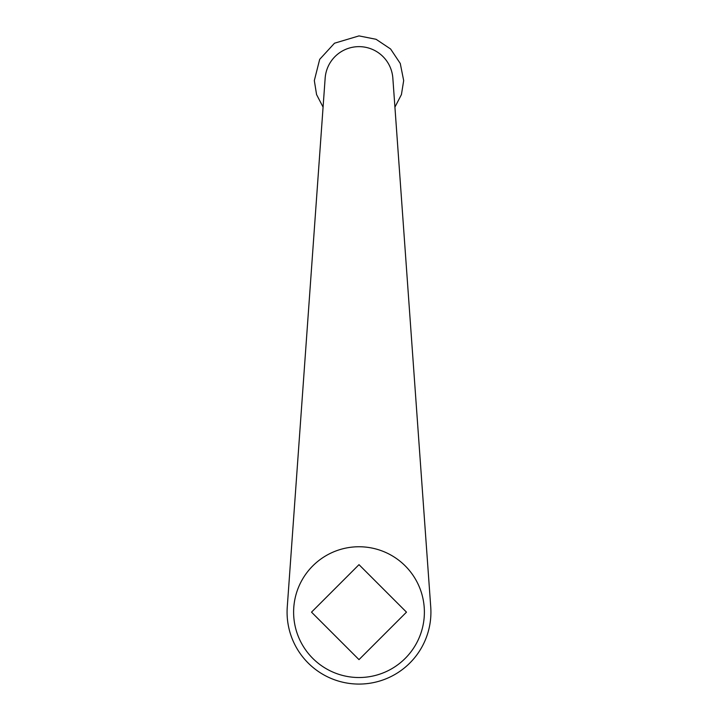 <?xml version="1.0" encoding="UTF-8"?>
<svg xmlns="http://www.w3.org/2000/svg" width="718" height="718" viewBox="0 0 718 718"><rect width="100%" height="100%" fill="white"/><g stroke="black" fill="none" stroke-linecap="round" stroke-linejoin="round"><path stroke-width="1.08" d="M406.487 612.149L359 659.627L311.513 612.149L359 564.662L406.487 612.149M359 546.757A65.383 65.383 0 0 0 302.377 644.836A65.383 65.383 0 0 0 415.623 644.836A65.383 65.383 0 0 0 359 546.757M430.737 607.006L392.845 78.145A33.934 33.934 0 0 0 359 46.643A33.934 33.934 0 0 0 325.155 78.145L287.263 607.006A71.926 71.926 0 0 0 359 684.075A71.926 71.926 0 0 0 430.737 607.006M394.918 107.135L401.434 94.561L403.678 80.578L400.267 63.471L390.592 48.986L376.097 39.302L359 35.9L334.498 43.215L319.689 59.343L314.322 80.578L316.566 94.561L323.082 107.135"/></g></svg>
